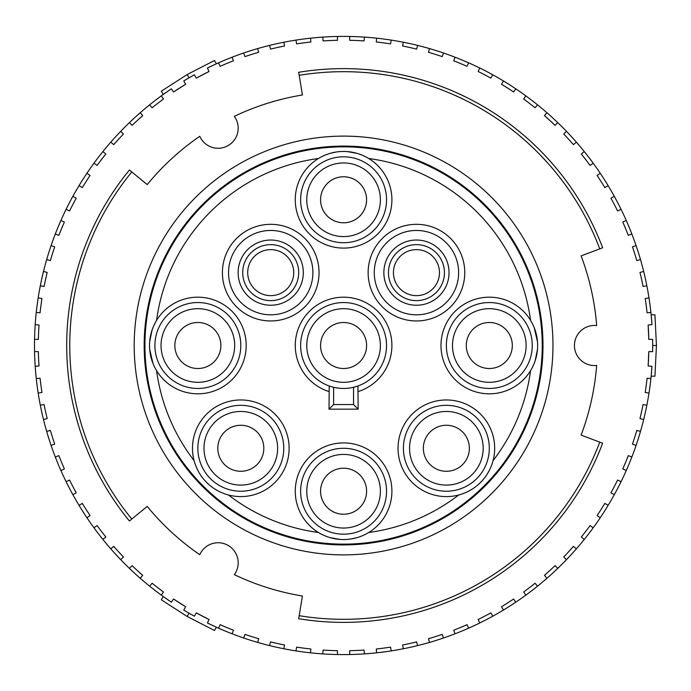 <?xml version="1.0" encoding="UTF-8"?>
<svg xmlns="http://www.w3.org/2000/svg" width="691" height="691" viewBox="0 0 691 691"><rect width="100%" height="100%" fill="white"/><g stroke="black" fill="none" stroke-linecap="round" stroke-linejoin="round"><path stroke-width="1.04" d="M238.119 272.634A32.598 32.598 0 0 0 270.717 305.232A32.598 32.598 0 0 0 303.314 272.634A32.598 32.598 0 0 0 270.717 240.036A32.598 32.598 0 0 0 238.119 272.634A32.598 32.598 0 0 0 270.717 305.232A32.598 32.598 0 0 0 303.314 272.634M320.572 199.777A23.01 23.01 0 0 0 343.582 222.787A23.01 23.01 0 0 0 366.593 199.777A23.01 23.01 0 0 0 343.582 176.766A23.01 23.01 0 0 0 320.572 199.777M466.295 345.5A23.01 23.01 0 0 0 489.306 368.51A23.01 23.01 0 0 0 512.316 345.5A23.01 23.01 0 0 0 489.306 322.49A23.01 23.01 0 0 0 466.295 345.5M423.35 448.278A23.01 23.01 0 0 0 446.36 471.288A23.01 23.01 0 0 0 469.37 448.278A23.01 23.01 0 0 0 446.36 425.267A23.01 23.01 0 0 0 423.35 448.278M320.572 491.223A23.01 23.01 0 0 0 343.582 514.234A23.01 23.01 0 0 0 366.593 491.223A23.01 23.01 0 0 0 343.582 468.213A23.01 23.01 0 0 0 320.572 491.223M217.795 448.278A23.01 23.01 0 0 0 240.805 471.288A23.01 23.01 0 0 0 263.815 448.278A23.01 23.01 0 0 0 240.805 425.267A23.01 23.01 0 0 0 217.795 448.278M174.849 345.5A23.01 23.01 0 0 0 197.859 368.51A23.01 23.01 0 0 0 220.87 345.5A23.01 23.01 0 0 0 197.859 322.49A23.01 23.01 0 0 0 174.849 345.5M247.706 272.634A23.01 23.01 0 0 0 270.717 295.644A23.01 23.01 0 0 0 293.727 272.634A23.01 23.01 0 0 0 270.717 249.624A23.01 23.01 0 0 0 247.706 272.634M393.438 272.634A23.01 23.01 0 0 0 416.448 295.644A23.01 23.01 0 0 0 439.459 272.634A23.01 23.01 0 0 0 416.448 249.624A23.01 23.01 0 0 0 393.438 272.634M343.582 156.822A42.954 42.954 0 0 0 300.628 199.777A42.954 42.954 0 0 0 343.582 242.722A42.954 42.954 0 0 0 386.537 199.777A42.954 42.954 0 0 0 343.582 156.822M295.264 199.777A48.318 48.318 0 0 0 343.582 248.095A48.318 48.318 0 0 0 391.901 199.777A48.318 48.318 0 0 0 343.582 151.45A48.318 48.318 0 0 0 295.264 199.777M368.13 272.634A48.318 48.318 0 0 0 416.448 320.961A48.318 48.318 0 0 0 464.767 272.634A48.318 48.318 0 0 0 416.448 224.316A48.318 48.318 0 0 0 368.13 272.634M374.263 272.634A42.186 42.186 0 0 0 416.448 314.82A42.186 42.186 0 0 0 458.634 272.634A42.186 42.186 0 0 0 416.448 230.449A42.186 42.186 0 0 0 374.263 272.634M440.988 345.5A48.318 48.318 0 0 0 489.306 393.818A48.318 48.318 0 0 0 537.633 345.5A48.318 48.318 0 0 0 489.306 297.182A48.318 48.318 0 0 0 440.988 345.5M398.042 448.278A48.318 48.318 0 0 0 446.36 496.596A48.318 48.318 0 0 0 494.678 448.278A48.318 48.318 0 0 0 446.36 399.959A48.318 48.318 0 0 0 398.042 448.278M295.264 491.223A48.318 48.318 0 0 0 343.582 539.55A48.318 48.318 0 0 0 391.901 491.223A48.318 48.318 0 0 0 343.582 442.905A48.318 48.318 0 0 0 295.264 491.223M222.398 272.634A48.318 48.318 0 0 0 270.717 320.961A48.318 48.318 0 0 0 319.043 272.634A48.318 48.318 0 0 0 270.717 224.316A48.318 48.318 0 0 0 222.398 272.634M228.54 272.634A42.186 42.186 0 0 0 270.717 314.82A42.186 42.186 0 0 0 312.902 272.634A42.186 42.186 0 0 0 270.717 230.449A42.186 42.186 0 0 0 228.54 272.634M149.532 345.5A48.318 48.318 0 0 0 197.859 393.818A48.318 48.318 0 0 0 246.177 345.5A48.318 48.318 0 0 0 197.859 297.182A48.318 48.318 0 0 0 149.532 345.5M192.487 448.278A48.318 48.318 0 0 0 240.805 496.596A48.318 48.318 0 0 0 289.123 448.278A48.318 48.318 0 0 0 240.805 399.959A48.318 48.318 0 0 0 192.487 448.278M358.154 391.572A48.318 48.318 0 0 0 382.745 317.204A48.318 48.318 0 0 0 304.42 317.204A48.318 48.318 0 0 0 329.011 391.572M531.733 322.369L530.576 320.365A188.678 188.678 0 0 0 368.718 158.507L367.819 157.971M366.748 157.367L365.323 156.624M365.176 156.546L363.596 155.795M361.583 154.931L359.363 154.102M359.061 153.998L356.997 153.35M356.884 153.324L347.487 151.614M343.582 151.45L343.038 151.459M339.73 151.605L336.258 152.011M336.171 152.029L330.376 153.29M330.22 153.342L328.234 153.955M327.888 154.076L325.651 154.905M323.63 155.76L321.894 156.598M320.451 157.349L319.363 157.963M318.681 158.36L318.447 158.507A188.678 188.678 0 0 0 156.589 320.365L156.451 320.589M156.434 320.624L156.054 321.263M155.449 322.334L153.877 325.487M153.022 327.491L152.184 329.719M152.02 330.194L149.697 341.596M149.688 349.344L152.979 363.414M153.843 365.435L154.672 367.18M155.432 368.631L156.589 370.635A188.678 188.678 0 0 0 194.085 460.612L194.162 460.897M228.142 494.903L228.471 494.998A188.678 188.678 0 0 0 318.447 532.493L319.346 533.029M320.417 533.633L321.842 534.376M321.989 534.454L323.569 535.205M325.582 536.069L327.802 536.898M328.104 537.002L330.168 537.65M330.281 537.676L339.678 539.386M194.197 461.001L194.396 461.726M194.784 462.996L196.045 466.477M196.132 466.693L196.944 468.541M196.987 468.645L198.196 471.055M201.072 475.771L201.504 476.384M203.603 479.105L204.303 479.934M207.291 483.087L208.527 484.236M216.87 490.247L217.777 490.757M219.496 491.638L220.939 492.32M221.88 492.735L223.97 493.564M225.05 493.953L225.767 494.195M227.201 494.644L227.944 494.851M343.582 539.55L344.127 539.541M347.435 539.395L350.907 538.989M350.993 538.971L356.789 537.71M356.945 537.658L358.931 537.045M359.277 536.924L361.514 536.095M363.535 535.24L365.271 534.402M366.714 533.651L367.802 533.037M368.484 532.64L368.718 532.493A188.678 188.678 0 0 0 458.694 494.998L458.979 494.92M537.477 341.656L534.186 327.586M533.322 325.565L532.493 323.82M492.994 460.932L493.08 460.612A188.678 188.678 0 0 0 530.576 370.635L530.714 370.411M530.731 370.376L531.111 369.737M531.716 368.666L533.288 365.513M534.143 363.509L534.981 361.281M535.145 360.806L537.468 349.404M459.083 494.894L459.809 494.687M461.078 494.298L464.551 493.037M464.758 492.951L466.606 492.147M466.719 492.096L469.129 490.895M474 487.906L474.467 487.578M479.865 483.095L482.361 480.504M488.407 472.083L488.839 471.297M489.789 469.457L490.696 467.479M490.86 467.09L491.681 465.034M491.888 464.447L492.294 463.272M492.726 461.864L492.933 461.156M343.582 136.118A209.382 209.382 0 0 1 552.973 345.5A209.382 209.382 0 0 1 343.582 554.882A209.382 209.382 0 0 1 134.201 345.5A209.382 209.382 0 0 1 343.582 136.118A209.382 209.382 0 0 0 134.201 345.5A209.382 209.382 0 0 0 343.582 554.882M299.177 75.31A273.809 273.809 0 0 1 599.771 248.864M599.771 442.136A273.809 273.809 0 0 1 299.177 615.69M131.791 171.955A273.809 273.809 0 0 0 131.791 519.045M602.647 443.225A276.884 276.884 0 0 1 298.685 618.713L302.416 596.013A253.873 253.873 0 0 1 234.309 574.653A20.056 20.056 0 0 0 228.151 545.432A20.056 20.056 0 0 0 199.768 554.709A253.873 253.873 0 0 1 147.218 506.408L129.424 520.997A276.884 276.884 0 0 1 129.424 170.003L147.218 184.592A253.873 253.873 0 0 1 199.768 136.291A20.056 20.056 0 0 0 228.151 145.568A20.056 20.056 0 0 0 234.309 116.347A253.873 253.873 0 0 1 302.416 94.987L298.685 72.287A276.884 276.884 0 0 1 602.647 247.775L581.114 255.895A253.873 253.873 0 0 1 596.67 325.556A20.056 20.056 0 0 0 574.446 345.5A20.056 20.056 0 0 0 596.67 365.444A253.873 253.873 0 0 1 581.114 435.105L602.647 443.225M650.905 312.453L647.087 312.79A305.258 305.258 0 0 0 645.204 298.547L648.987 297.881A309.093 309.093 0 0 1 651.976 324.675L648.149 325.012L648.78 339.367A305.258 305.258 0 0 0 648.149 325.012M648.78 339.367L652.615 339.367A309.093 309.093 0 0 1 652.615 351.633L648.78 351.633L648.149 365.988A305.258 305.258 0 0 0 648.78 351.633M648.149 365.988L651.976 366.325A309.093 309.093 0 0 1 650.905 378.547L647.087 378.21A305.258 305.258 0 0 1 645.204 392.453L648.987 393.119A309.093 309.093 0 0 1 646.854 405.202L643.079 404.537A305.258 305.258 0 0 1 639.97 418.565L643.675 419.558A309.093 309.093 0 0 1 640.497 431.409L636.791 430.415A305.258 305.258 0 0 1 632.472 444.114L636.074 445.427A309.093 309.093 0 0 1 631.876 456.958L628.274 455.645A305.258 305.258 0 0 1 622.781 468.921L626.253 470.545A309.093 309.093 0 0 1 621.071 481.662L617.59 480.046A305.258 305.258 0 0 1 610.956 492.787L614.282 494.704A309.093 309.093 0 0 1 608.14 505.328L604.824 503.411A305.258 305.258 0 0 1 597.102 515.529L600.246 517.732A309.093 309.093 0 0 1 593.206 527.777L590.062 525.583A305.258 305.258 0 0 1 581.321 536.976L584.258 539.438A309.093 309.093 0 0 1 576.372 548.844L573.435 546.374A305.258 305.258 0 0 1 563.726 556.972L566.439 559.684A309.093 309.093 0 0 1 557.767 568.356L555.054 565.644A305.258 305.258 0 0 1 544.456 575.353L546.927 578.289A309.093 309.093 0 0 1 537.52 586.175L535.059 583.239A305.258 305.258 0 0 1 523.666 591.98L525.86 595.124A309.093 309.093 0 0 1 515.814 602.163L513.612 599.019A305.258 305.258 0 0 1 501.493 606.741L503.411 610.058A309.093 309.093 0 0 1 492.787 616.199L490.869 612.874A305.258 305.258 0 0 1 478.129 619.507L479.744 622.988A309.093 309.093 0 0 1 468.628 628.171L467.004 624.699A305.258 305.258 0 0 1 453.728 630.192L455.041 633.794A309.093 309.093 0 0 1 443.51 637.992L442.197 634.39A305.258 305.258 0 0 1 428.498 638.709L429.491 642.414A309.093 309.093 0 0 1 417.64 645.593L416.647 641.887A305.258 305.258 0 0 1 402.62 644.997L403.285 648.771A309.093 309.093 0 0 1 391.201 650.905L390.536 647.122A305.258 305.258 0 0 1 376.293 649.004L376.63 652.822A309.093 309.093 0 0 1 364.407 653.893L364.071 650.067A305.258 305.258 0 0 1 349.715 650.697L349.715 654.532A309.093 309.093 0 0 1 337.45 654.532L337.45 650.697A305.258 305.258 0 0 1 323.094 650.067L322.757 653.893A309.093 309.093 0 0 1 310.535 652.822L310.872 649.004A305.258 305.258 0 0 1 296.629 647.122L295.964 650.905A309.093 309.093 0 0 1 283.88 648.771L284.545 644.997A305.258 305.258 0 0 1 270.518 641.887L269.525 645.593A309.093 309.093 0 0 1 257.674 642.414L258.667 638.709A305.258 305.258 0 0 1 244.968 634.39L243.655 637.992A309.093 309.093 0 0 1 232.124 633.794L233.437 630.192A305.258 305.258 0 0 1 220.161 624.699L218.537 628.171A309.093 309.093 0 0 1 207.421 622.988L209.036 619.507L196.296 612.874A305.258 305.258 0 0 0 209.036 619.507M196.296 612.874L194.378 616.199A309.093 309.093 0 0 1 183.754 610.058L185.672 606.741L173.553 599.019A305.258 305.258 0 0 0 185.672 606.741M173.553 599.019L171.351 602.163A309.093 309.093 0 0 1 161.305 595.124L163.499 591.98A305.258 305.258 0 0 1 152.106 583.239L149.645 586.175A309.093 309.093 0 0 1 140.238 578.289L142.709 575.353A305.258 305.258 0 0 1 132.111 565.644L129.398 568.356A309.093 309.093 0 0 1 120.726 559.684L123.439 556.972A305.258 305.258 0 0 1 113.73 546.374L110.793 548.844A309.093 309.093 0 0 1 102.907 539.438L105.844 536.976A305.258 305.258 0 0 1 97.103 525.583L93.959 527.777A309.093 309.093 0 0 1 86.919 517.732L90.063 515.529A305.258 305.258 0 0 1 82.341 503.411L79.024 505.328A309.093 309.093 0 0 1 72.883 494.704L76.209 492.787A305.258 305.258 0 0 1 69.575 480.046L66.094 481.662A309.093 309.093 0 0 1 60.912 470.545L64.384 468.921A305.258 305.258 0 0 1 58.89 455.645L55.289 456.958A309.093 309.093 0 0 1 51.091 445.427L54.693 444.114A305.258 305.258 0 0 1 50.374 430.415L46.668 431.409A309.093 309.093 0 0 1 43.49 419.558L47.195 418.565A305.258 305.258 0 0 1 44.086 404.537L40.311 405.202A309.093 309.093 0 0 1 38.178 393.119L41.961 392.453A305.258 305.258 0 0 1 40.078 378.21L36.26 378.547A309.093 309.093 0 0 1 35.189 366.325L39.016 365.988A305.258 305.258 0 0 1 38.385 351.633L34.55 351.633A309.093 309.093 0 0 1 34.55 339.367L38.385 339.367A305.258 305.258 0 0 1 39.016 325.012L35.189 324.675A309.093 309.093 0 0 1 36.26 312.453L40.078 312.79A305.258 305.258 0 0 1 41.961 298.547L38.178 297.881A309.093 309.093 0 0 1 40.311 285.798L44.086 286.463A305.258 305.258 0 0 1 47.195 272.435L43.49 271.442A309.093 309.093 0 0 1 46.668 259.591L50.374 260.585A305.258 305.258 0 0 1 54.693 246.886L51.091 245.573A309.093 309.093 0 0 1 55.289 234.042L58.89 235.355A305.258 305.258 0 0 1 64.384 222.079L60.912 220.455A309.093 309.093 0 0 1 66.094 209.338L69.575 210.954A305.258 305.258 0 0 1 76.209 198.213L72.883 196.296A309.093 309.093 0 0 1 79.024 185.672L82.341 187.589A305.258 305.258 0 0 1 90.063 175.471L86.919 173.268A309.093 309.093 0 0 1 93.959 163.223L97.103 165.417A305.258 305.258 0 0 1 105.844 154.024L102.907 151.562A309.093 309.093 0 0 1 110.793 142.156L113.73 144.626A305.258 305.258 0 0 1 123.439 134.028L120.726 131.316A309.093 309.093 0 0 1 129.398 122.644L132.111 125.356A305.258 305.258 0 0 1 142.709 115.647L140.238 112.711A309.093 309.093 0 0 1 149.645 104.825L152.106 107.761A305.258 305.258 0 0 1 163.499 99.02L161.305 95.876A309.093 309.093 0 0 1 171.351 88.837L173.553 91.981L185.672 84.259A305.258 305.258 0 0 0 173.553 91.981M185.672 84.259L183.754 80.942A309.093 309.093 0 0 1 194.378 74.801L196.296 78.126L209.036 71.493A305.258 305.258 0 0 0 196.296 78.126M209.036 71.493L207.421 68.012A309.093 309.093 0 0 1 218.537 62.829L220.161 66.301A305.258 305.258 0 0 1 233.437 60.808L232.124 57.206A309.093 309.093 0 0 1 243.655 53.008L244.968 56.61A305.258 305.258 0 0 1 258.667 52.291L257.674 48.586A309.093 309.093 0 0 1 269.525 45.407L270.518 49.113A305.258 305.258 0 0 1 284.545 46.003L283.88 42.229A309.093 309.093 0 0 1 295.964 40.095L296.629 43.878A305.258 305.258 0 0 1 310.872 41.996L310.535 38.178A309.093 309.093 0 0 1 322.757 37.107L323.094 40.933A305.258 305.258 0 0 1 337.45 40.303L337.45 36.468A309.093 309.093 0 0 1 349.715 36.468L349.715 40.303A305.258 305.258 0 0 1 364.071 40.933L364.407 37.107A309.093 309.093 0 0 1 376.63 38.178L376.293 41.996A305.258 305.258 0 0 1 390.536 43.878L391.201 40.095A309.093 309.093 0 0 1 403.285 42.229L402.62 46.003A305.258 305.258 0 0 1 416.647 49.113L417.64 45.407A309.093 309.093 0 0 1 429.491 48.586L428.498 52.291A305.258 305.258 0 0 1 442.197 56.61L443.51 53.008A309.093 309.093 0 0 1 455.041 57.206L453.728 60.808A305.258 305.258 0 0 1 467.004 66.301L468.628 62.829A309.093 309.093 0 0 1 479.744 68.012L478.129 71.493A305.258 305.258 0 0 1 490.869 78.126L492.787 74.801A309.093 309.093 0 0 1 503.411 80.942L501.493 84.259A305.258 305.258 0 0 1 513.612 91.981L515.814 88.837A309.093 309.093 0 0 1 525.86 95.876L523.666 99.02A305.258 305.258 0 0 1 535.059 107.761L537.52 104.825A309.093 309.093 0 0 1 546.927 112.711L544.456 115.647A305.258 305.258 0 0 1 555.054 125.356L557.767 122.644A309.093 309.093 0 0 1 566.439 131.316L563.726 134.028A305.258 305.258 0 0 1 573.435 144.626L576.372 142.156A309.093 309.093 0 0 1 584.258 151.562L581.321 154.024A305.258 305.258 0 0 1 590.062 165.417L593.206 163.223A309.093 309.093 0 0 1 600.246 173.268L597.102 175.471A305.258 305.258 0 0 1 604.824 187.589L608.14 185.672A309.093 309.093 0 0 1 614.282 196.296L610.956 198.213A305.258 305.258 0 0 1 617.59 210.954L621.071 209.338A309.093 309.093 0 0 1 626.253 220.455L622.781 222.079A305.258 305.258 0 0 1 628.274 235.355L631.876 234.042A309.093 309.093 0 0 1 636.074 245.573L632.472 246.886A305.258 305.258 0 0 1 636.791 260.585L640.497 259.591A309.093 309.093 0 0 1 643.675 271.442L639.97 272.435A305.258 305.258 0 0 1 643.079 286.463L646.854 285.798A309.093 309.093 0 0 1 648.987 297.881M650.905 378.547A309.093 309.093 0 0 1 648.987 393.119M646.854 405.202A309.093 309.093 0 0 1 643.675 419.558M640.497 431.409A309.093 309.093 0 0 1 636.074 445.427M631.876 456.958A309.093 309.093 0 0 1 626.253 470.545M621.071 481.662A309.093 309.093 0 0 1 614.282 494.704M608.14 505.328A309.093 309.093 0 0 1 600.246 517.732M593.206 527.777A309.093 309.093 0 0 1 584.258 539.438M576.372 548.844A309.093 309.093 0 0 1 566.439 559.684M557.767 568.356A309.093 309.093 0 0 1 546.927 578.289M537.52 586.175A309.093 309.093 0 0 1 525.86 595.124M515.814 602.163A309.093 309.093 0 0 1 503.411 610.058M492.787 616.199A309.093 309.093 0 0 1 479.744 622.988M468.628 628.171A309.093 309.093 0 0 1 455.041 633.794M443.51 637.992A309.093 309.093 0 0 1 429.491 642.414M417.64 645.593A309.093 309.093 0 0 1 403.285 648.771M391.201 650.905A309.093 309.093 0 0 1 376.63 652.822M364.407 653.893A309.093 309.093 0 0 1 349.715 654.532M322.757 653.893A309.093 309.093 0 0 0 337.45 654.532M295.964 650.905A309.093 309.093 0 0 0 310.535 652.822M269.525 645.593A309.093 309.093 0 0 0 283.88 648.771M243.655 637.992A309.093 309.093 0 0 0 257.674 642.414M218.537 628.171A309.093 309.093 0 0 0 232.124 633.794M149.645 586.175A309.093 309.093 0 0 0 161.305 595.124M129.398 568.356A309.093 309.093 0 0 0 140.238 578.289M110.793 548.844A309.093 309.093 0 0 0 120.726 559.684M93.959 527.777A309.093 309.093 0 0 0 102.907 539.438M79.024 505.328A309.093 309.093 0 0 0 86.919 517.732M66.094 481.662A309.093 309.093 0 0 0 72.883 494.704M55.289 456.958A309.093 309.093 0 0 0 60.912 470.545M46.668 431.409A309.093 309.093 0 0 0 51.091 445.427M40.311 405.202A309.093 309.093 0 0 0 43.49 419.558M36.26 378.547A309.093 309.093 0 0 0 38.178 393.119M34.55 351.633A309.093 309.093 0 0 0 35.189 366.325M35.189 324.675A309.093 309.093 0 0 0 34.55 339.367M38.178 297.881A309.093 309.093 0 0 0 36.26 312.453M43.49 271.442A309.093 309.093 0 0 0 40.311 285.798M51.091 245.573A309.093 309.093 0 0 0 46.668 259.591M60.912 220.455A309.093 309.093 0 0 0 55.289 234.042M72.883 196.296A309.093 309.093 0 0 0 66.094 209.338M86.919 173.268A309.093 309.093 0 0 0 79.024 185.672M102.907 151.562A309.093 309.093 0 0 0 93.959 163.223M120.726 131.316A309.093 309.093 0 0 0 110.793 142.156M140.238 112.711A309.093 309.093 0 0 0 129.398 122.644M161.305 95.876A309.093 309.093 0 0 0 149.645 104.825M232.124 57.206A309.093 309.093 0 0 0 218.537 62.829M257.674 48.586A309.093 309.093 0 0 0 243.655 53.008M283.88 42.229A309.093 309.093 0 0 0 269.525 45.407M310.535 38.178A309.093 309.093 0 0 0 295.964 40.095M337.45 36.468A309.093 309.093 0 0 0 322.757 37.107M349.715 36.468A309.093 309.093 0 0 1 364.407 37.107M376.63 38.178A309.093 309.093 0 0 1 391.201 40.095M403.285 42.229A309.093 309.093 0 0 1 417.64 45.407M429.491 48.586A309.093 309.093 0 0 1 443.51 53.008M455.041 57.206A309.093 309.093 0 0 1 468.628 62.829M479.744 68.012A309.093 309.093 0 0 1 492.787 74.801M503.411 80.942A309.093 309.093 0 0 1 515.814 88.837M525.86 95.876A309.093 309.093 0 0 1 537.52 104.825M546.927 112.711A309.093 309.093 0 0 1 557.767 122.644M566.439 131.316A309.093 309.093 0 0 1 576.372 142.156M584.258 151.562A309.093 309.093 0 0 1 593.206 163.223M600.246 173.268A309.093 309.093 0 0 1 608.14 185.672M614.282 196.296A309.093 309.093 0 0 1 621.071 209.338M626.253 220.455A309.093 309.093 0 0 1 631.876 234.042M636.074 245.573A309.093 309.093 0 0 1 640.497 259.591M643.675 271.442A309.093 309.093 0 0 1 646.854 285.798M651.976 366.325L651.147 376.18L654.938 376.18L656.45 345.5L652.675 345.5L652.615 351.633M171.351 88.837L163.231 94.477L161.331 91.195L187.149 74.55L214.469 60.514L216.369 63.797L207.421 68.012M651.976 324.675L651.147 314.82L654.938 314.82L656.45 345.5M207.421 622.988L216.369 627.203L214.469 630.486L187.149 616.45L161.331 599.805L163.231 596.523L171.351 602.163M183.754 80.942L189.032 77.815L187.149 74.55M189.032 77.815L194.378 74.801M194.378 616.199L189.032 613.185L187.149 616.45M189.032 613.185L183.754 610.058M652.615 339.367L652.675 345.5M329.227 385.984L329.011 409.158L358.154 409.158L357.938 385.984M358.154 409.158L353.55 404.555L353.55 387.28M329.011 409.158L333.615 404.555L353.55 404.555M329.296 386.001L329.875 386.209M330.367 386.364L330.885 386.528M332.146 386.9L333.615 387.28L333.615 404.555M356.28 386.528L356.798 386.364M357.29 386.209L357.869 386.001M343.582 302.546A42.954 42.954 0 0 0 300.628 345.5A42.954 42.954 0 0 0 343.582 388.454A42.954 42.954 0 0 0 386.537 345.5A42.954 42.954 0 0 0 343.582 302.546A42.954 42.954 0 0 0 300.628 345.5A42.954 42.954 0 0 0 343.582 388.454A42.954 42.954 0 0 0 386.537 345.5A42.954 42.954 0 0 0 343.582 302.546M320.572 345.5A23.01 23.01 0 0 0 343.582 368.51A23.01 23.01 0 0 0 366.593 345.5A23.01 23.01 0 0 0 343.582 322.49A23.01 23.01 0 0 0 320.572 345.5M197.859 388.454A42.954 42.954 0 0 0 240.805 345.5A42.954 42.954 0 0 0 197.859 302.546A42.954 42.954 0 0 0 154.905 345.5A42.954 42.954 0 0 0 197.859 388.454A42.954 42.954 0 0 0 240.805 345.5A42.954 42.954 0 0 0 197.859 302.546A42.954 42.954 0 0 0 154.905 345.5A42.954 42.954 0 0 0 197.859 388.454M343.582 534.178A42.954 42.954 0 0 0 386.537 491.223A42.954 42.954 0 0 0 343.582 448.278A42.954 42.954 0 0 0 300.628 491.223A42.954 42.954 0 0 0 343.582 534.178A42.954 42.954 0 0 0 386.537 491.223A42.954 42.954 0 0 0 343.582 448.278A42.954 42.954 0 0 0 300.628 491.223A42.954 42.954 0 0 0 343.582 534.178M489.306 388.454A42.954 42.954 0 0 0 532.26 345.5A42.954 42.954 0 0 0 489.306 302.546A42.954 42.954 0 0 0 446.36 345.5A42.954 42.954 0 0 0 489.306 388.454A42.954 42.954 0 0 0 532.26 345.5A42.954 42.954 0 0 0 489.306 302.546A42.954 42.954 0 0 0 446.36 345.5A42.954 42.954 0 0 0 489.306 388.454M240.805 491.223A42.954 42.954 0 0 0 283.759 448.278A42.954 42.954 0 0 0 240.805 405.323A42.954 42.954 0 0 0 197.859 448.278A42.954 42.954 0 0 0 240.805 491.223A42.954 42.954 0 0 0 283.759 448.278A42.954 42.954 0 0 0 240.805 405.323A42.954 42.954 0 0 0 197.859 448.278A42.954 42.954 0 0 0 240.805 491.223M446.36 491.223A42.954 42.954 0 0 0 489.306 448.278A42.954 42.954 0 0 0 446.36 405.323A42.954 42.954 0 0 0 403.406 448.278A42.954 42.954 0 0 0 446.36 491.223A42.954 42.954 0 0 0 489.306 448.278A42.954 42.954 0 0 0 446.36 405.323A42.954 42.954 0 0 0 403.406 448.278A42.954 42.954 0 0 0 446.36 491.223M449.046 272.634A32.598 32.598 0 0 0 416.448 240.036A32.598 32.598 0 0 0 383.851 272.634A32.598 32.598 0 0 0 416.448 305.232A32.598 32.598 0 0 0 449.046 272.634M242.722 272.634A27.994 27.994 0 0 0 270.717 300.628A27.994 27.994 0 0 0 298.711 272.634A27.994 27.994 0 0 0 270.717 244.64A27.994 27.994 0 0 0 242.722 272.634M343.582 162.955A36.813 36.813 0 0 0 306.769 199.777A36.813 36.813 0 0 0 343.582 236.59A36.813 36.813 0 0 0 380.395 199.777A36.813 36.813 0 0 0 343.582 162.955M489.306 308.687A36.813 36.813 0 0 0 452.493 345.5A36.813 36.813 0 0 0 489.306 382.313A36.813 36.813 0 0 0 526.127 345.5A36.813 36.813 0 0 0 489.306 308.687M446.36 411.465A36.813 36.813 0 0 0 409.547 448.278A36.813 36.813 0 0 0 446.36 485.091A36.813 36.813 0 0 0 483.173 448.278A36.813 36.813 0 0 0 446.36 411.465M343.582 454.41A36.813 36.813 0 0 0 306.769 491.223A36.813 36.813 0 0 0 343.582 528.045A36.813 36.813 0 0 0 380.395 491.223A36.813 36.813 0 0 0 343.582 454.41M240.805 411.465A36.813 36.813 0 0 0 203.992 448.278A36.813 36.813 0 0 0 240.805 485.091A36.813 36.813 0 0 0 277.618 448.278A36.813 36.813 0 0 0 240.805 411.465M197.859 308.687A36.813 36.813 0 0 0 161.038 345.5A36.813 36.813 0 0 0 197.859 382.313A36.813 36.813 0 0 0 234.672 345.5A36.813 36.813 0 0 0 197.859 308.687M444.443 272.634A27.994 27.994 0 0 0 416.448 244.64A27.994 27.994 0 0 0 388.454 272.634A27.994 27.994 0 0 0 416.448 300.628A27.994 27.994 0 0 0 444.443 272.634M156.589 320.365A188.678 188.678 0 0 1 318.447 158.507M318.447 532.493A188.678 188.678 0 0 1 228.471 494.998M194.085 460.612A188.678 188.678 0 0 1 156.589 370.635M343.582 544.145A198.645 198.645 0 0 1 144.937 345.5A198.645 198.645 0 0 1 343.582 146.855A198.645 198.645 0 0 1 542.228 345.5A198.645 198.645 0 0 1 343.582 544.145M368.718 158.507A188.678 188.678 0 0 1 530.576 320.365M530.576 370.635A188.678 188.678 0 0 1 493.08 460.612M458.694 494.998A188.678 188.678 0 0 1 368.718 532.493M343.582 146.086A199.414 199.414 0 0 1 542.996 345.5A199.414 199.414 0 0 1 343.582 544.914A199.414 199.414 0 0 1 144.169 345.5A199.414 199.414 0 0 1 343.582 146.086M343.582 308.687A36.813 36.813 0 0 0 306.769 345.5A36.813 36.813 0 0 0 343.582 382.313A36.813 36.813 0 0 0 380.395 345.5A36.813 36.813 0 0 0 343.582 308.687"/></g></svg>
